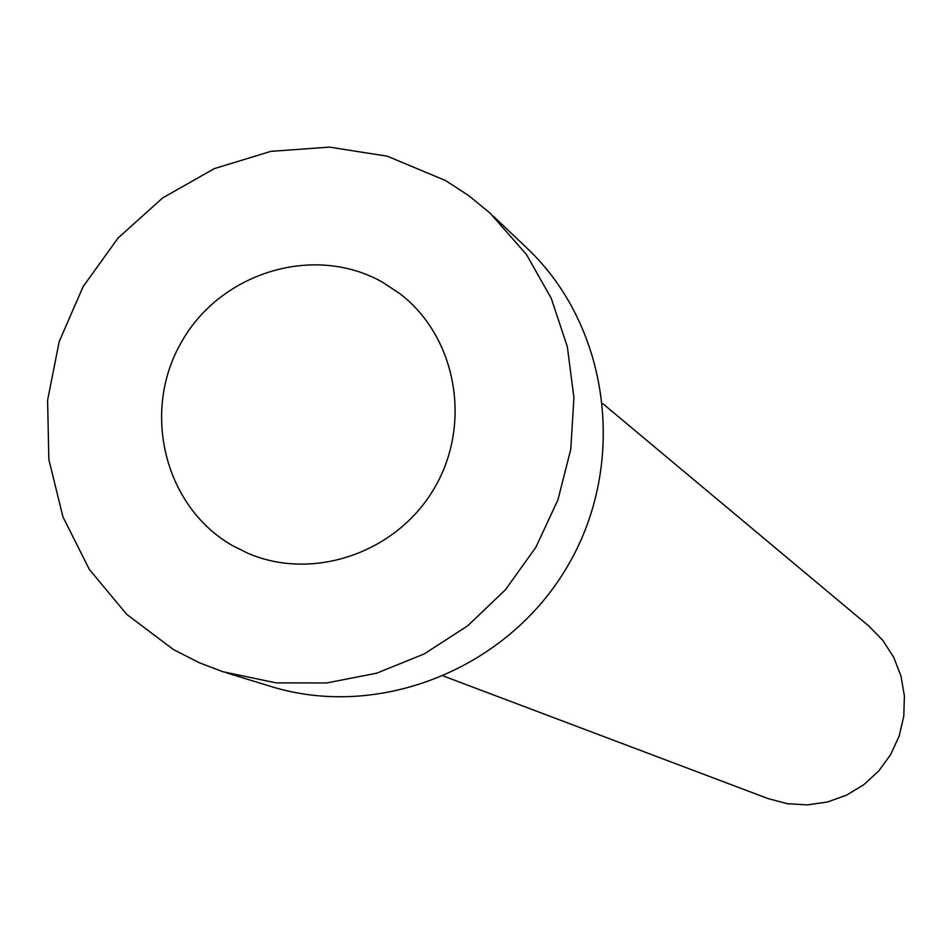 <?xml version="1.0" encoding="UTF-8"?>
<svg xmlns="http://www.w3.org/2000/svg" width="952" height="952" viewBox="0 0 952 952"><rect width="100%" height="100%" fill="white"/><g stroke="black" fill="none" stroke-linecap="round" stroke-linejoin="round"><path stroke-width="1.43" d="M232.538 545.627L248.067 553.362C313.601 581.517 397.139 552.553 434.433 488.019C472.311 423.83 456.508 336.841 399.78 293.609L382.323 282.101C314.315 243.629 220.566 272.129 181.32 342.327C141.075 411.954 164.601 507 232.538 545.627M173.454 649.562L126.771 614.409L89.357 569.451L62.975 516.972L48.849 459.602L47.6 400.173L59.214 341.578L83.11 286.623L118.119 237.988L162.542 198.004L214.271 168.635L270.808 151.368L329.428 147.12L387.238 156.176L445.393 180.475L468.693 195.612L490.22 213.26L526.373 254.398L551.256 298.345L567.332 346.707L573.925 397.686L570.76 449.392L557.92 499.883L535.869 547.269L505.441 589.752L467.765 625.75L424.283 653.905L376.635 673.207L326.631 682.965L276.116 682.881L222.97 671.755L199.504 662.83L173.454 649.562M493.624 216.437L526.884 248.067C609.685 326.131 628.022 463.362 567.749 565.893C508.059 668.744 379.527 720.212 270.856 686.44L226.969 673.004M602.913 403.743L868.771 625.976L882.79 640.339L893.678 657.261L900.985 676.063L904.4 695.995L903.781 716.249L899.152 736.027L890.703 754.508L878.755 770.953L863.809 784.698L846.471 795.182L827.431 802L807.463 804.88L787.375 803.714L767.978 798.549L443.799 676.17"/></g></svg>

